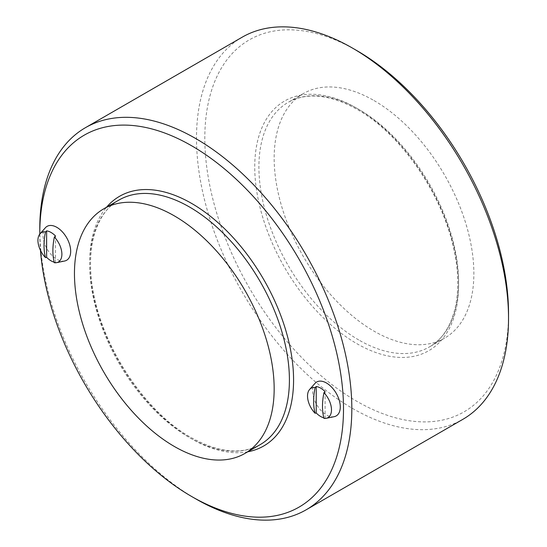 <?xml version="1.0" encoding="UTF-8"?>
<svg xmlns="http://www.w3.org/2000/svg" width="547" height="547" viewBox="0 0 547 547"><rect width="100%" height="100%" fill="white"/><g stroke="black" fill="none" stroke-linecap="round" stroke-linejoin="round"><path stroke-width="0.41" stroke-dasharray="2.73 2.05" d="M54.344 262.724L55.493 262.444A17.374 10.031 60 0 1 54.201 262.177M64.594 261.022A19.562 11.296 60 0 1 56.847 259.285A19.562 11.296 60 0 1 44.628 243.75A19.562 11.296 60 0 1 45.387 227.75M334.196 416.67A19.562 11.296 60 0 1 326.443 414.941A19.562 11.296 60 0 1 316.925 405.06A19.562 11.296 60 0 1 314.99 383.399M508.532 313.534A214.759 123.991 60 0 1 356.678 401.211A214.759 123.991 60 0 1 204.817 138.186A214.759 123.991 60 0 1 356.678 50.509M242.198 37.182A220.639 127.389 -120 0 0 208.373 213.986A220.639 127.389 -120 0 0 352.514 408.418A220.639 127.389 -120 0 0 462.837 419.344M374.011 100.552A141.208 81.53 60 0 1 466.263 224.988A141.208 81.53 60 0 1 444.615 338.142A141.208 81.53 60 0 1 374.011 331.147A141.208 81.53 60 0 1 281.76 206.711A141.208 81.53 60 0 1 303.407 93.558A141.208 81.53 60 0 1 374.011 100.552M39.787 234.082A214.759 123.991 -120 0 0 40.464 250.355M195.799 498.891A220.639 127.389 60 0 1 39.787 228.66M325.089 391.638L325.089 418.093A17.374 10.031 60 0 1 323.797 417.833M323.94 418.373L325.089 418.093M55.493 262.444L55.493 235.983M118.959 200.052A141.208 81.53 -120 0 0 97.311 313.205A141.208 81.53 -120 0 0 189.563 437.641A141.208 81.53 -120 0 0 260.167 444.636C241.384 455.036 218.342 452.656 191.033 437.497C147.526 413.224 105.749 352.781 94.44 297.506C84.279 252.085 94.617 213.412 118.959 200.052M247.764 451.795A144.155 83.226 60 0 1 191.648 438.844A144.155 83.226 60 0 1 101.892 325.116A144.155 83.226 60 0 1 106.556 207.21M358.757 339.96A141.208 81.53 60 0 1 266.505 215.518A141.208 81.53 60 0 1 288.153 102.364A141.208 81.53 60 0 1 358.757 109.359A141.208 81.53 60 0 1 451.008 233.795A141.208 81.53 60 0 1 429.361 346.948A141.208 81.53 60 0 1 358.757 339.96M356.678 108.156A144.155 83.226 -120 0 0 254.745 167.013A144.155 83.226 -120 0 0 356.678 343.564A144.155 83.226 -120 0 0 458.612 284.707A144.155 83.226 -120 0 0 356.678 108.156M303.407 93.558L288.153 102.364C306.935 91.964 329.985 94.344 357.287 109.503C400.794 133.776 442.578 194.219 453.887 249.494C464.047 294.915 453.702 333.588 429.361 346.948L444.615 338.142"/><path stroke-width="0.82" d="M174.308 215.853A141.208 81.53 60 0 1 266.56 340.289A141.208 81.53 60 0 1 244.912 453.442A141.208 81.53 60 0 1 174.308 446.448A141.208 81.53 60 0 1 82.057 322.012A141.208 81.53 60 0 1 103.704 208.858A141.208 81.53 60 0 1 174.308 215.853M54.201 262.177A17.374 10.031 60 0 1 51.062 260.837A17.374 10.031 60 0 1 46.632 257.322L46.632 230.868A17.374 10.031 60 0 1 51.062 232.468A17.374 10.031 60 0 1 55.493 235.983L54.344 237.029A16.936 9.778 60 0 1 61.818 252.7A16.936 9.778 60 0 1 56.621 262.649A16.936 9.778 60 0 1 54.344 262.724C52.403 255.278 52.403 246.711 54.344 237.029M46.632 257.322L45.476 257.603A16.936 9.778 60 0 1 39.993 233.843L45.387 227.75A19.562 11.296 60 0 1 56.847 227.34A19.562 11.296 60 0 1 66.365 237.22A19.562 11.296 60 0 1 66.365 260.399A19.562 11.296 60 0 1 64.594 261.022L56.621 262.649M316.228 386.517A17.374 10.031 60 0 1 320.658 388.124A17.374 10.031 60 0 1 325.089 391.638L323.94 392.684C322.005 402.366 322.005 410.927 323.94 418.373A16.936 9.778 60 0 0 326.217 418.298L334.196 416.67A19.562 11.296 60 0 0 339.673 401.922A19.562 11.296 60 0 0 326.443 382.989A19.562 11.296 60 0 0 316.925 381.881A19.562 11.296 60 0 0 314.99 383.399L309.588 389.491A16.936 9.778 60 0 1 315.079 387.563L316.228 386.517L316.228 412.978L315.079 413.258A16.936 9.778 60 0 1 309.588 389.491M323.797 417.833A17.374 10.031 60 0 1 320.658 416.493A17.374 10.031 60 0 1 316.228 412.978M40.464 250.355A214.759 123.991 -120 0 0 191.641 496.491A214.759 123.991 -120 0 0 343.502 408.814A214.759 123.991 -120 0 0 191.648 145.789A214.759 123.991 -120 0 0 39.787 233.466A214.759 123.991 -120 0 0 39.787 234.082M195.805 498.891L191.641 496.491A214.759 123.991 -120 0 0 191.648 496.491L195.805 498.891A220.639 127.389 60 0 1 195.799 498.891A220.639 127.389 60 0 0 306.129 509.818L462.837 419.344A220.639 127.389 -120 0 0 508.532 318.34A220.639 127.389 -120 0 0 352.521 48.109A220.639 127.389 -120 0 0 352.514 48.109A220.639 127.389 -120 0 0 242.198 37.182L85.482 127.656A220.639 127.389 60 0 1 195.805 138.582A220.639 127.389 60 0 1 339.947 333.014A220.639 127.389 60 0 1 306.129 509.818M356.678 50.509L352.521 48.109L356.678 50.509A214.759 123.991 60 0 1 508.532 313.534L508.532 318.34M39.787 233.466L39.787 228.66A220.639 127.389 60 0 1 85.482 127.656M315.079 413.258C313.137 405.812 313.137 397.252 315.079 387.563M323.94 392.684A16.936 9.778 60 0 1 331.414 408.356A16.936 9.778 60 0 1 326.217 418.298M45.476 257.603C43.541 250.164 43.541 241.596 45.476 231.914L46.632 230.868M39.993 233.843A16.936 9.778 60 0 1 45.476 231.914M244.912 453.442L260.167 444.636A141.208 81.53 -120 0 0 281.814 331.482A141.208 81.53 -120 0 0 189.563 207.04A141.208 81.53 -120 0 0 118.959 200.052L103.704 208.858M106.556 207.21A144.155 83.226 60 0 1 191.648 203.436A144.155 83.226 60 0 1 289.274 343.68A144.155 83.226 60 0 1 247.764 451.795"/></g></svg>
